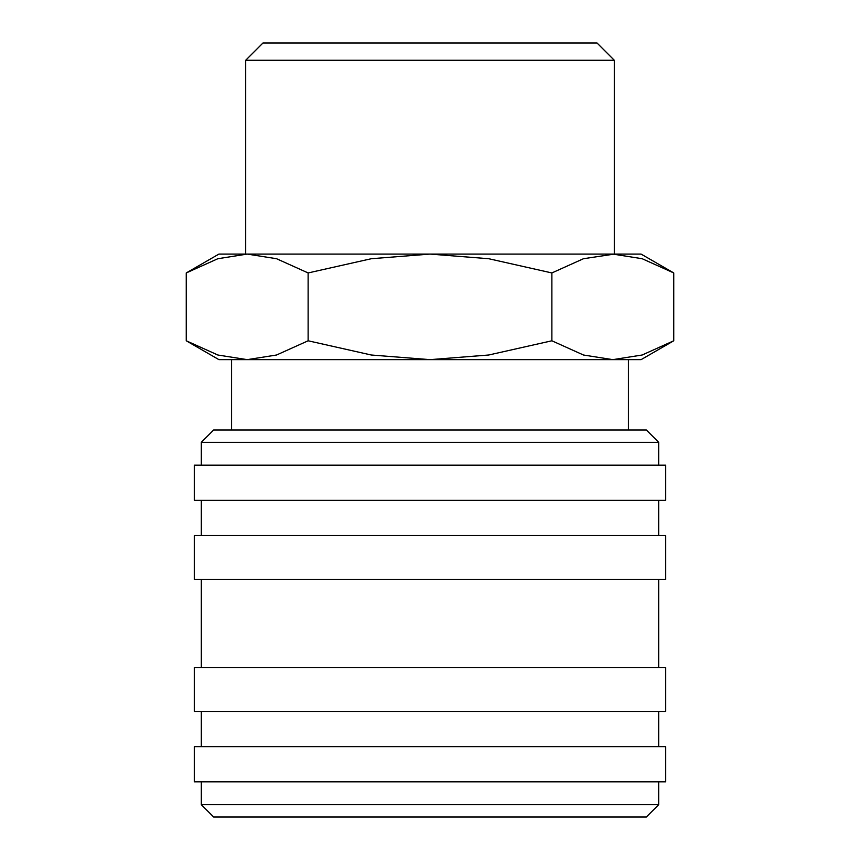 <?xml version="1.0" encoding="UTF-8"?>
<svg xmlns="http://www.w3.org/2000/svg" width="860" height="860" viewBox="0 0 860 860"><rect width="100%" height="100%" fill="white"/><g stroke="black" fill="none" stroke-linecap="round" stroke-linejoin="round"><path stroke-width="1.29" d="M658.685 465.185L658.685 442.309L646.365 430L213.635 430L201.315 442.309L201.315 465.185M665.715 500.359L665.715 465.185L194.285 465.185L194.285 500.359L665.715 500.359M658.685 535.543L658.685 500.359M201.315 500.359L201.315 535.543M665.715 579.522L665.715 535.543L194.285 535.543L194.285 579.522L665.715 579.522M658.685 667.478L658.685 579.522M201.315 579.522L201.315 667.478M665.715 711.457L665.715 667.478L194.285 667.478L194.285 711.457L665.715 711.457M658.685 746.641L658.685 711.457M201.315 711.457L201.315 746.641M665.715 781.815L665.715 746.641L194.285 746.641L194.285 781.815L665.715 781.815M201.315 781.815L201.315 804.691L213.635 817L646.365 817L658.685 804.691L658.685 781.815M673.745 272.942L641.087 254.087L612.814 254.087L642.162 258.72L673.745 272.942L673.745 340.786L642.162 355.008L612.814 359.641L628.423 359.641L628.423 430M247.185 254.087L276.544 258.72L308.127 272.942L371.294 258.72L430 254.087L218.913 254.087L186.254 272.942L217.838 258.72L247.185 254.087L245.691 254.087L245.691 60.275L262.966 43L597.034 43L614.309 60.275L614.309 254.087L583.456 258.72L551.873 272.942L488.706 258.72L430 254.087L612.814 254.087M612.814 359.641L583.456 355.008L551.873 340.786L488.706 355.008L430 359.641L641.087 359.641L673.745 340.786M186.254 340.786L218.913 359.641L430 359.641L371.294 355.008L308.127 340.786L276.544 355.008L247.185 359.641L217.838 355.008L186.254 340.786L186.254 272.942M245.691 60.275L614.309 60.275M247.185 359.641L231.576 359.641L231.576 430M308.127 340.786L308.127 272.942M551.873 340.786L551.873 272.942M201.315 804.691L658.685 804.691M201.315 442.309L658.685 442.309"/></g></svg>
